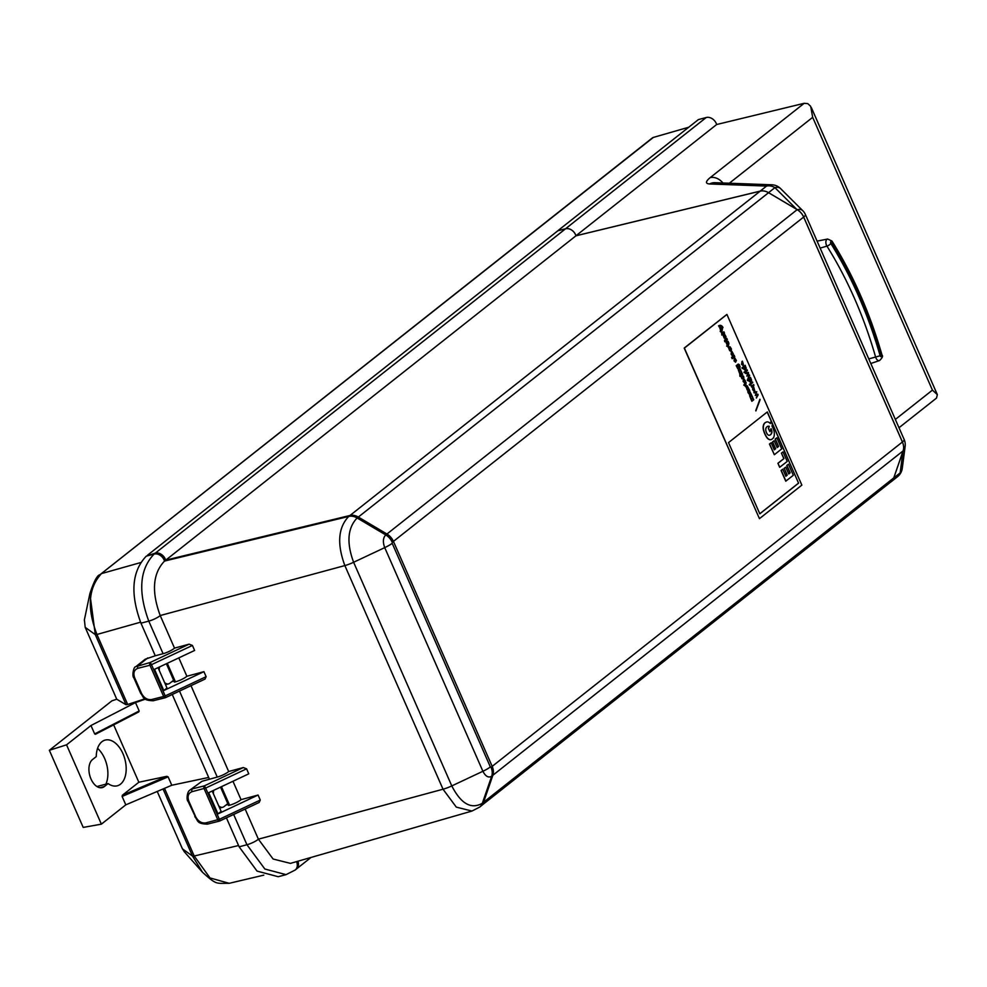 <?xml version="1.0" encoding="UTF-8"?>
<svg xmlns="http://www.w3.org/2000/svg" width="987" height="987" viewBox="0 0 987 987"><rect width="100%" height="100%" fill="white"/><g stroke="black" fill="none" stroke-linecap="round" stroke-linejoin="round"><path stroke-width="1.48" d="M479.707 807.058L471.983 811.055L456.315 807.132L443.027 789.218L344.858 565.576A12.893 2.603 -23.7 0 0 353.617 562.269L451.787 785.911C461.015 803.837 471.206 809.624 482.347 803.258A12.893 9.993 -128.3 0 1 479.707 807.058L480.879 806.132A12.893 9.993 -128.3 0 0 483.531 802.32L492.846 775.326A12.893 9.993 -128.3 0 0 492.18 766.368L393.431 541.407A12.893 9.993 -128.3 0 0 386.916 534.004L358.306 517.052A12.893 9.993 -128.3 0 0 349.929 515.485L165.705 560.147A8.599 6.662 -128.3 0 0 155.267 553.139L146.273 556.15C131.826 571.3 130.05 593.643 140.968 623.179L155.267 655.775L163.089 653.702A8.599 1.74 156.3 0 0 174.514 648.126L160.215 615.543L344.858 565.576C336.863 543.886 338.159 527.502 348.756 516.423A12.893 9.993 51.7 0 1 357.121 517.978C347.584 527.971 346.412 542.727 353.617 562.269L384.733 547.637C382.672 542.048 383.005 537.804 385.744 534.929L386.916 534.004M796.731 209.367L774.918 187.641L768.552 192.675L797.237 209.663A12.893 9.993 51.7 0 1 803.689 217.029L902.439 441.991A12.856 9.956 51.7 0 1 903.068 450.923L893.753 477.918A12.856 9.956 51.7 0 1 891.101 481.718L481.496 805.589M483.531 802.32L482.347 803.258L491.674 776.251C488.479 778.077 485.555 776.424 482.902 771.279A12.893 2.603 -23.7 0 0 490.354 766.924L491.008 767.306L902.402 442.003A12.893 9.993 51.7 0 1 903.117 450.886L893.778 477.942L900.144 472.909L902.957 451.355M805.417 214.561A12.893 12.893 0 0 0 802.702 210.613L780.544 188.554A12.893 6.909 134.9 0 0 774.918 187.641A12.893 9.993 -128.3 0 0 766.541 186.074L709.579 183.964A12.893 11.474 92.1 0 1 714.958 182.694L771.92 184.803A12.893 11.474 92.1 0 0 766.541 186.074L760.187 191.108L575.964 235.77A8.599 6.662 -128.3 0 0 565.526 228.762L557.704 230.835L565.539 228.799A8.55 6.625 51.7 0 1 575.939 235.819L760.2 191.145A12.856 9.956 51.7 0 1 768.54 192.699L797.163 209.663A12.856 9.956 51.7 0 1 803.652 217.041L902.402 442.003A12.893 2.603 -23.7 0 0 904.166 439.523L805.417 214.561A12.893 2.603 156.3 0 1 803.689 217.029L393.431 541.394M189.146 644.166L192.416 645.449L151.504 664.67L150.234 662.462L189.146 644.166L174.514 648.126M192.416 645.449L194.612 650.458L154.503 669.309L163.805 690.518L166.988 688.001L158.043 667.644M178.807 657.885L186.876 676.268A8.599 1.74 156.3 0 1 175.439 681.844L174.44 682.103L166.371 663.733M134.713 677.884L133.874 677.884C131.851 676.539 133.442 666.521 135.762 666.706L150.234 662.462A2.147 1.345 -104.2 0 0 149.95 665.25L137.921 668.298C134.084 669.791 133.011 672.986 134.713 677.884L141.486 693.306C143.991 697.994 147.371 700.067 151.628 699.524L163.657 696.477L149.95 665.25L151.504 664.67L165.211 695.909L206.123 676.675L203.914 671.666L186.876 676.268M206.123 676.675L205.025 679.081L165.73 697.501M190.997 685.669L228.676 771.513A8.599 1.74 156.3 0 1 217.251 777.077L201.965 781.297L189.923 790.081L201.965 781.297M207.751 823.972A2.147 1.345 -104.2 0 1 207.43 824.133L219.472 821.085A2.147 2.147 0 0 0 219.867 820.95L219.793 820.925A2.147 1.345 -104.2 0 1 219.472 821.085A2.147 1.345 -104.2 0 1 217.819 819.864L204.112 788.625A2.147 1.345 75.8 0 1 204.395 785.849L205.654 788.058L192.07 791.673A2.147 1.345 75.8 0 1 192.354 788.884L204.395 785.849L243.308 767.553L228.676 771.513M243.308 767.553L246.577 768.824L205.654 788.058L219.373 819.284L260.284 800.05L258.076 795.041L241.038 799.655A8.599 1.74 156.3 0 1 229.601 805.219L228.602 805.491L220.533 787.108M258.076 795.041L217.967 813.905L208.664 792.697L248.773 773.833L246.577 768.824M232.969 781.272L241.038 799.655M260.284 800.05L259.174 802.468L219.891 820.888M245.158 809.056L258.384 839.172L273.103 859.023L290.462 863.378L471.983 811.055M557.704 230.835L698.401 119.587L706.223 117.515A8.599 6.662 51.7 0 1 716.661 124.522L575.964 235.77M898.997 427.741L936.503 398.082L937.354 394.652L932.431 390.124L812.683 117.33L810.685 106.337L807.81 103.635L804.183 103.302L716.661 124.522M203.914 671.666L163.805 690.518M296.532 861.626A8.599 6.662 -128.3 0 1 295.175 870.04L296.347 869.115A8.599 6.662 -128.3 0 0 297.914 861.232M768.552 192.675A12.893 9.993 -128.3 0 0 760.187 191.108M890.471 482.224A12.893 9.993 -128.3 0 0 891.138 481.755A12.893 9.993 -128.3 0 0 893.778 477.942M226.418 817.865L239.138 846.821L257.039 871.089L278.223 876.715L286.045 874.642L264.849 869.016L246.947 844.749A8.599 1.74 -23.7 0 0 258.384 839.172L443.027 789.218A12.893 2.603 -23.7 0 0 451.787 785.911L482.902 771.279L384.733 547.637A12.893 2.603 156.3 0 0 392.184 543.294L490.354 766.924M151.628 699.524A2.147 1.345 75.8 0 0 153.269 700.745L165.31 697.71A2.147 1.345 75.8 0 1 163.657 696.477L165.211 695.909L165.631 697.55A2.147 1.345 75.8 0 1 165.31 697.71A2.147 2.147 0 0 0 165.705 697.562L205.025 679.081M891.138 481.755L897.491 476.721A12.893 9.993 -128.3 0 0 900.144 472.909A12.893 10.351 7.4 0 0 902.278 468.27L905.141 446.383A12.893 12.893 0 0 0 904.166 439.523M259.174 802.468L219.867 820.95L219.373 819.284L205.79 822.899A2.147 1.345 -104.2 0 0 207.43 824.133C195.957 823.812 198.325 820.345 194.797 816.693L195.648 816.681C198.153 821.369 201.533 823.442 205.79 822.899M165.767 560.135L575.939 235.819M147.556 555.188L557.729 230.872M217.967 813.905L221.15 811.388L212.205 791.031M225.937 805.071L228.17 804.479M165.705 560.147L164.533 561.072C152.788 573.385 151.356 591.546 160.215 615.543A8.599 1.74 -23.7 0 1 148.778 621.119L163.089 653.702M135.762 666.706L145.249 659.193L155.267 655.775M172.256 694.478L209.429 779.15M174.008 681.104L171.775 681.696M159.289 670.457A8.599 5.145 -104.8 0 1 159.573 666.928M173.626 680.24L169.776 683.275A8.599 5.145 -104.8 0 1 168.592 683.88A8.599 5.145 -104.8 0 1 164.582 682.523M213.439 793.844A8.599 5.145 -104.8 0 1 213.735 790.303M227.787 803.615L223.938 806.663A8.599 5.145 -104.8 0 1 222.754 807.255A8.599 5.145 -104.8 0 1 218.744 805.91M140.561 562.602L101.784 573.521A4.293 3.331 -128.3 0 0 100.871 573.99L652.407 137.896A4.293 3.331 51.7 0 1 653.332 137.427L99.958 574.742C97.294 575.014 93.938 581.318 89.879 593.656L84.302 620.268M688.704 127.249L653.332 137.427M163.052 788.971L192.514 856.087L194.205 856.013L210.034 877.949L229.194 883.316C215.845 883.205 216.906 885.277 202.545 872.323L192.514 856.087L182.422 848.832L157.229 791.451M184.495 851.978L182.422 848.832M122.117 796.46L122.363 795.263L166.791 776.325L168.111 776.855L122.117 796.46L125.793 804.849L101.377 824.157L83.204 827.414L49.35 750.293L111.889 700.844L116.75 699.228L85.19 627.337L84.401 619.762M100.933 574.224C88.287 588.351 86.955 608.436 96.948 634.468L95.283 634.604L85.19 627.337M140.536 622.192L96.948 634.468L127.681 704.484L126.065 704.73L95.283 634.604L89.879 593.656M101.377 824.157L66.548 744.827L90.964 725.519L94.653 733.909L139.179 710.961L138.723 711.948L95.455 734.266L94.653 733.909M122.363 795.263L138.846 782.235L113.665 724.877M96.257 756.597A23.651 14.163 -104.8 0 1 105.177 740.077A23.651 14.163 -104.8 0 1 124.917 759.311A23.651 14.163 -104.8 0 1 117.28 785.8A23.651 14.163 -104.8 0 1 108.101 783.579L104.363 786.54A15.052 9.019 -104.8 0 1 102.29 787.601A15.052 9.019 -104.8 0 1 90.286 777.188A15.052 9.019 -104.8 0 1 92.507 759.558L96.257 756.597M145.496 699.117L135.49 702.571L139.179 710.961M166.791 776.325L138.846 782.235M168.111 776.855L171.787 785.245L125.793 804.849M208.676 777.448L171.787 785.245M90.964 725.519L135.49 702.571M97.577 748.356A23.651 14.163 -104.8 0 1 105.856 784.184M108.101 783.579L96.96 786.528M66.548 744.827L49.35 750.293M127.681 704.484L145.003 698.784M126.065 704.73L116.75 699.228M745.382 372.901L748.282 372.407L745.382 372.913L745.678 373.592L747.899 373.16L746.801 376.133L749.022 375.566L747.912 378.675L749.676 375.566L747.85 378.539M769.366 435.279A7.649 4.59 75.2 0 0 770.625 434.576A6.255 3.751 75.2 0 0 771.674 432.676L771.846 432.627A6.255 3.751 -104.8 0 1 770.798 434.527A7.649 4.59 -104.8 0 1 769.527 435.242A7.649 4.59 -104.8 0 1 769.453 435.255A3.479 2.085 75.2 0 1 767.578 434.44A4.577 2.739 -104.8 0 1 766.591 432.874A7.143 4.281 75.2 0 1 765.838 430.665A3.393 2.036 75.2 0 1 765.826 428.691A3.874 2.319 75.2 0 1 766.393 427.359A8.019 4.799 75.2 0 1 767.639 426.372A6.156 3.689 75.2 0 1 767.972 426.261A6.156 3.689 75.2 0 1 769.305 426.298L769.144 426.347A6.156 3.689 75.2 0 0 767.886 426.285M743.63 380.155L744.025 381.5M740.447 376.022L739.868 374.702L739.929 376.343M753.945 385.312L751.625 387.151L750.712 384.831L751.909 385.806L753.636 384.597L753.945 385.312L751.601 387.077M727.456 344.512L727.912 345.129L728.924 343.291L728.147 347.301M728.714 346.943L726.654 346.116L727.592 344.401L727.912 345.129M743.89 377.305L741.977 378.811L740.855 376.059L743.31 375.985L743.89 377.305L741.953 378.749M684.201 348.078L759.447 518.656L801.851 485.123L726.938 314.458L684.201 348.078L726.753 314.52L684.361 348.041L759.447 518.656M727.382 339.713L725.47 341.218L724.902 339.898L726.802 338.393L727.382 339.713L725.445 341.144M745.173 366.202L746.283 368.151L745.136 370.125L743.618 369.052L743.421 367.633L742.273 368.533L741.965 367.83L745.173 365.301L746.123 368.188L745.049 370.137M738.214 367.386L737.881 366.14L738.214 367.386M726.802 342.193L726.346 341.44L728.098 341.354L728.69 342.686L726.777 344.192L725.655 341.44L726.888 342.168M744.63 366.658L744.778 369.385M745.296 369.138L744.716 366.633L745.296 369.138M798.582 483.161L767.318 411.924L728.529 442.595L759.805 513.82L798.582 483.161L767.183 412.035M731.663 352.902L732.231 354.197M742.582 374.332L740.669 375.837L740.102 374.529L742.002 373.024L742.582 374.332L740.645 375.776M722.57 334.593L721.99 333.285L723.89 331.78L724.47 333.088L722.57 334.593M749.269 384.461L752.464 381.932L752.773 382.635L749.577 385.164L749.269 384.461M750.354 377.54L751.44 380.328L750.379 382.277M750.786 378.095L751.613 380.279L750.453 382.253L748.936 381.179L748.751 379.761L747.603 380.661L747.295 379.958L750.49 377.429L750.613 378.144M788.465 464.223L786.935 465.432L790.18 472.835L788.761 473.957L785.775 467.159L784.246 468.369L787.231 475.166L785.874 476.24L782.777 469.195L781.05 470.466L785.751 481.187L793.326 475.29L788.465 464.223L786.762 465.482L790.019 472.884L788.736 473.896M782.777 469.195L781.05 470.466M745.062 384.177L746.073 382.339L745.851 385.991L743.803 385.177L744.741 383.45L745.062 384.177L744.605 383.561M745.641 385.51L745.284 386.349M745.901 382.388L745.469 385.547M721.768 326.919L720.498 329.868L719.881 328.474L720.843 326.771L719.289 327.116L718.709 325.809C720.399 324.834 721.83 325.389 723.002 327.499L722.533 328.005L721.596 326.968L720.424 329.695M722.04 331.743L721.719 332.656L720.202 331.41L720.609 330.114L721.46 330.411L722.472 328.585L721.694 332.594M739.732 374.813L740.275 376.059M752.18 396.206C750.465 397.119 750.33 396.811 751.761 395.269C750.33 396.811 750.465 397.119 752.18 396.206L752.76 397.527C751.317 399.069 751.452 399.377 753.167 398.464L753.747 399.784L751.847 401.29L749.552 395.651L751.181 393.936L751.601 395.306C750.169 396.848 750.305 397.156 752.008 396.243M739.288 366.461L738.338 365.745L739.226 367.954L737.881 368.891L736.203 365.646L738.301 364.043L739.3 364.647L740.151 366.979L739.769 367.806L738.165 365.782L739.053 368.003L738.276 368.965M739.115 366.51L738.165 365.782L739.115 366.51M753.858 392.221L756.758 391.716L755.66 394.689L757.819 394.134L758.152 394.874L756.387 397.995L757.498 394.886L755.277 395.454L756.375 392.468L754.154 392.912L753.858 392.221L756.597 391.765L755.499 394.738L757.658 394.171L756.326 397.847M776.868 437.796L775.338 439.018L778.583 446.42L777.164 447.543L774.178 440.733L772.648 441.942L775.634 448.752L774.277 449.825L771.18 442.768L769.626 444.002L774.326 454.723L781.729 448.875L776.868 437.796L775.165 439.055L778.422 446.457L777.139 447.469M774.326 454.723L769.453 444.051L771.18 442.768M779.668 467.307L777.904 463.285L783.826 458.61L781.42 453.119L783.061 451.91L787.231 461.422L779.668 467.307M779.829 467.27L777.904 463.285M768.355 422.103A7.44 4.454 -104.8 0 1 770.304 423.522L771.044 421.449L772.451 424.657L771.957 426.026A15.866 9.5 -104.8 0 1 773.685 429.95A8.217 4.923 -104.8 0 1 774.018 436.513A7.847 4.701 -104.8 0 1 772.229 438.993A7.193 4.306 -104.8 0 1 771.106 439.61A7.193 4.306 -104.8 0 1 769.268 439.462A7.575 4.54 -104.8 0 1 766.48 436.735A16.372 9.808 -104.8 0 1 763.765 430.542A6.909 4.133 -104.8 0 1 763.469 425.829A7.316 4.38 -104.8 0 1 765.32 422.658A20.073 12.029 -104.8 0 1 766.504 422.054A6.132 3.677 -104.8 0 1 766.763 421.967A6.132 3.677 -104.8 0 1 768.355 422.103M771.846 432.627A4.281 2.566 75.2 0 0 771.032 428.642L769.946 431.689L768.54 428.481L769.305 426.298M746.641 387.78L747.184 385.757L748.677 388.557L748.479 389.396L747.393 386.966L747.184 389.964L746.024 386.583L746.875 388.767M746.863 385.781L748.405 389.273M730.047 348.09C730.688 349.842 730.54 349.978 729.627 348.51C730.54 349.978 730.688 349.842 730.047 348.09L730.109 346.819L731.453 349.04L731.046 350.965L729.689 350.681L728.776 348.349L728.986 347.338L729.455 348.547C730.38 350.027 730.528 349.879 729.886 348.127M741.052 370.865C739.325 371.778 739.189 371.445 740.62 369.878C739.189 371.445 739.325 371.778 741.052 370.865L741.632 372.185L739.732 373.691L738.412 370.261L740.04 368.558L740.46 369.915C739.016 371.494 739.164 371.815 740.892 370.915M748.751 379.761L747.578 380.6M743.927 372.296L744.692 372.654L743.927 372.296M741.891 361.526L743.408 364.536L742.409 361.156L743.162 365.585L741.558 364.351L742.039 361.415L743.408 364.536M748.121 372.444L747.023 375.418L749.182 374.863L749.503 375.603M748.282 372.407L748.442 373.172M755.758 410.641L759.891 399.266L755.758 410.641M724.569 335.58C725.198 337.332 725.063 337.48 724.137 335.999C725.063 337.48 725.198 337.332 724.569 335.58L724.618 334.309L725.976 336.542L725.556 338.467L724.199 338.171L723.286 335.839L723.496 334.84L723.964 336.049C724.89 337.517 725.038 337.381 724.396 335.629M724.1 334.297L725.803 336.579L725.124 338.664M749.552 390.938L750.663 393.11L749.96 393.788L748.541 391.839L749.503 394.319C747.369 392.468 747.258 390.827 749.182 389.371L749.725 390.618A1.11 0.666 -104.8 0 1 749.552 390.938L750.157 393.838M748.541 391.839L749.343 394.356M737.795 366.165L737.906 367.522M742.039 362.414L742.903 364.795M749.96 378.786L750.095 381.525M750.613 381.266L750.046 378.761L750.613 381.266M722.336 334.778L721.768 333.458L721.818 335.099M753.574 386.818L754.315 391.259M754.882 390.988L754.401 391.234C752.267 390.038 752.02 388.557 753.661 386.793L754.71 391.025M724.532 340.194L724.729 341.724M725.248 341.391L724.668 340.083L725.075 341.44M743.248 378.65L744.383 381.229L743.704 378.403L745.444 381.056L744.63 382.833L743.112 381.513L743.384 378.552L744.543 381.192M742.409 361.168L743.088 365.609M743.421 367.633L742.249 368.472M769.946 431.689L768.367 428.518L769.144 426.347M750.712 384.856L751.909 385.806M729.59 346.795L731.293 349.09L730.614 351.175M732.576 353.926L731.737 351.138L733.427 354.715L732.046 355.456L731.145 354.247L731.416 351.286L732.576 353.926L731.281 351.397M731.774 351.236L733.316 353.839L732.588 355.591M734.192 358.022L735.327 360.6L734.649 357.775L736.388 360.428L735.586 362.204L734.057 360.884L734.328 357.911L735.488 360.551M734.686 357.874L736.228 360.477L735.5 362.217M734.094 355.431L734.649 356.689L732.157 358.663M734.809 356.652L732.194 358.725L731.601 357.393L734.229 355.32L734.649 356.689M740.855 376.109L742.088 376.787M742.002 376.812L741.385 376.109M734.575 359.527L735.142 360.835M778.064 463.248L783.986 458.56L781.42 453.119M781.581 453.082L783.061 451.91M784.246 468.369L787.071 475.216L785.837 476.178M785.775 467.159L784.085 468.406M781.223 470.429L785.923 481.138M746.986 369.878L747.27 370.52L745.086 372.247M747.443 370.483L745.123 372.309L744.803 371.605L747.122 369.767L747.27 370.52M771.044 421.449L770.193 423.398M741.866 373.135L742.409 374.381M748.911 391.543L749.701 392.283M754.549 390.247L753.883 387.583L754.549 390.247M727.962 341.465L728.517 342.723L726.753 344.13M739.905 368.657L740.46 369.915M752.773 382.635L749.552 385.103M753.5 384.708L753.784 385.349M740.916 370.976L741.471 372.235L739.707 373.629M769.268 439.462L769.095 439.499A7.575 4.54 -104.8 0 1 766.319 436.785A16.372 9.808 -104.8 0 1 763.593 430.591A6.909 4.133 -104.8 0 1 763.296 425.866A7.316 4.38 -104.8 0 1 765.147 422.695A20.073 12.029 -104.8 0 1 766.331 422.091A6.132 3.677 -104.8 0 1 766.603 422.004A6.132 3.677 -104.8 0 1 766.677 421.98M771.032 439.622A7.193 4.306 -104.8 0 1 770.946 439.647A7.193 4.306 -104.8 0 1 769.095 439.499M723.409 335.025L723.964 336.049M726.666 338.504L727.209 339.75M721.62 333.569L722.176 334.815M743.162 376.096L743.717 377.355M718.548 325.858C720.239 324.871 721.657 325.439 722.829 327.536M759.78 513.758L798.421 483.198M774.178 440.733L772.488 441.991L775.474 448.789L774.24 449.764M744.235 372.05L744.519 372.691M722.299 328.622L721.867 331.78M723.755 331.879L724.31 333.137L722.546 334.531M743.742 378.502L745.284 381.105L744.556 382.845M738.214 364.067L739.534 365.461L739.744 367.732M749.084 389.581L749.552 390.655M752.328 382.043L752.612 382.685M760.101 399.747L755.894 410.937M753.032 398.575L753.587 399.834L751.823 401.228M753.167 398.464C751.452 399.377 751.317 399.069 752.76 397.527L752.587 397.576C751.156 399.106 751.292 399.427 753.007 398.514M728.764 343.328L728.332 346.499M748.602 373.135L747.023 375.418M753.797 387.607L754.08 390.482M752.045 396.318L752.587 397.576M751.045 394.047L751.601 395.306M745.938 386.793L746.468 387.817M747.369 387.003L747.356 390.001M728.899 347.523L729.455 348.547M771.674 432.676A4.281 2.566 75.2 0 0 770.958 428.851M726.938 314.458L684.534 347.992M747.184 375.368L749.343 374.813L749.676 375.566M141.486 693.306L140.635 693.306C143.966 696.896 142.005 700.449 153.269 700.745A2.147 1.345 75.8 0 0 153.59 700.597M393.431 541.407L392.258 542.344A12.893 9.993 -128.3 0 0 385.744 534.929L357.121 517.978L358.306 517.052M881.379 355.332L882.02 355.086C883.192 356.036 882.341 357.874 879.491 360.576A4.553 2.727 -104.8 0 1 875.617 357.047L880.108 355.739A1.123 0.666 75.2 0 0 881.379 355.332A287.155 172.009 75.2 0 0 831.708 242.148A1.123 0.666 75.2 0 0 830.82 243.456A3.442 1.258 148 0 1 826.933 246.108L820.148 248.119M868.77 358.886L875.617 357.047A281.48 168.617 75.2 0 0 826.933 246.108A4.553 2.727 -104.8 0 1 827.674 239.039L817.076 241.124M830.82 243.456A284.91 170.665 -104.8 0 1 880.108 355.739M802.702 210.613A12.893 6.909 134.9 0 0 797.237 209.663M492.846 775.326L491.674 776.251A12.893 9.993 -128.3 0 0 491.008 767.306M195.105 816.274L188.036 801.271L188.875 801.259L195.648 816.681M706.223 117.515L565.526 228.762M895.345 419.438L932.431 390.124M812.683 117.33L729.331 183.224M350.027 515.461L760.2 191.145M358.318 517.065L768.54 192.699M492.871 775.251L903.068 450.923M903.117 450.886A12.893 10.351 7.4 0 0 905.141 446.383M831.708 242.148A3.442 1.258 -32 0 0 831.967 241.038L827.674 239.039M188.332 800.839L188.036 801.271C186.58 801.025 186.58 792.006 189.923 790.081M392.258 542.344L392.184 543.294M239.138 846.821L246.947 844.749L233.66 814.46M192.07 791.673C188.246 793.178 187.172 796.373 188.875 801.259M137.921 668.298A2.147 1.345 -104.2 0 1 138.192 665.509L147.803 657.91M722.879 182.977A12.893 9.993 -128.3 0 0 710.184 177.623C705.471 181.522 705.273 183.631 709.579 183.964M155.366 553.115L565.539 228.799M483.556 802.258L893.753 477.918M221.458 786.676L229.601 805.219M386.941 534.016L797.163 209.663M710.184 177.623L804.183 103.302M146.273 556.15L154.095 554.077A8.599 6.662 51.7 0 1 164.533 561.072L348.756 516.423L349.929 515.485M155.267 553.139L154.095 554.077C139.648 569.228 137.872 591.571 148.778 621.119L140.968 623.179M167.296 663.301L175.439 681.844M179.498 691.085L217.251 777.077M164.508 788.354L194.205 856.013L238.57 845.526M99.971 574.73L100.871 573.99A4.293 3.331 -128.3 0 0 100.452 574.409M104.363 786.54L99.971 787.712M140.635 693.306L133.874 677.884M780.544 188.554A12.893 12.893 0 0 0 771.92 184.803M296.84 868.659L311.028 857.444M882.02 355.086C870.016 313.397 853.336 275.373 831.967 241.038M897.491 476.721A12.893 12.893 0 0 0 902.278 468.27M295.175 870.04L286.045 874.642M937.354 394.652L811.4 107.706M879.491 360.576L870.793 363.5M202.545 872.323L184.15 851.584M165.532 684.694L168.592 683.88M95.455 734.266L138.723 711.948M219.694 808.069L222.754 807.255M263.763 875.148L229.194 883.316"/></g></svg>
